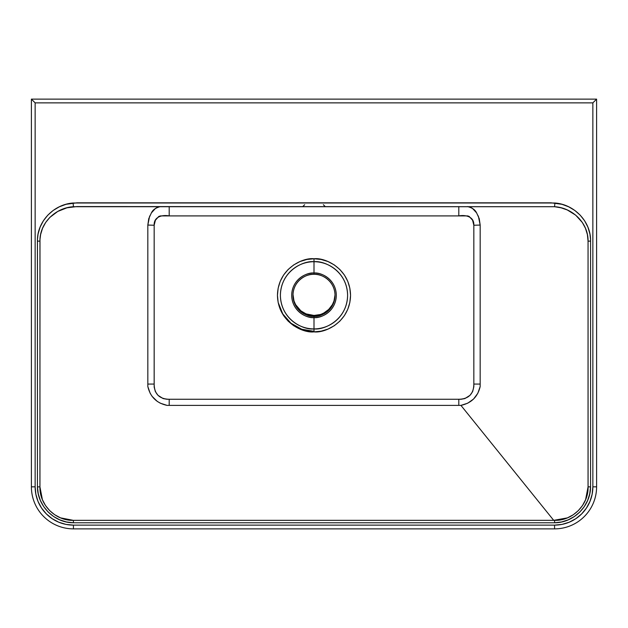 <?xml version="1.0" encoding="UTF-8"?>
<svg xmlns="http://www.w3.org/2000/svg" width="628" height="628" viewBox="0 0 628 628"><rect width="100%" height="100%" fill="white"/><g stroke="black" fill="none" stroke-linecap="round" stroke-linejoin="round"><path stroke-width="0.94" d="M314 331.867C324.692 333.335 350.047 322.368 350.55 295.317C350.047 268.266 324.692 257.299 314 258.767L314 261.719C323.828 260.369 347.135 270.448 347.598 295.317C347.135 320.178 323.828 330.257 314 328.907L314 331.867L306.872 331.16L300.011 329.08L293.692 325.704L288.158 321.159L283.613 315.625L280.229 309.306L278.157 302.445L277.45 295.317L278.157 288.189L280.229 281.328L283.613 275.009L288.158 269.475L293.692 264.93L300.011 261.546L306.872 259.466L314 258.767L321.128 259.466L327.989 261.546L334.308 264.93L339.842 269.475L344.387 275.009L347.771 281.328L349.843 288.189L350.55 295.317L349.843 302.445L347.771 309.306L344.387 315.625L339.842 321.159L334.308 325.704L327.989 329.08L321.128 331.16L314 331.867L314 328.907A33.598 33.598 0 0 1 280.402 295.317A33.598 33.598 0 0 1 314 261.719L314 274.295C320.147 273.455 334.732 279.758 335.022 295.317C334.732 310.876 320.147 317.179 314 316.339L314 317.611C320.523 318.506 335.996 311.818 336.294 295.317C335.996 278.808 320.523 272.12 314 273.015A22.294 22.294 0 0 0 291.706 295.317A22.294 22.294 0 0 0 314 317.611L314 328.907L314 317.611A22.294 22.294 0 0 0 336.294 295.317A22.294 22.294 0 0 0 314 273.015L314 261.719A33.598 33.598 0 0 1 347.598 295.317A33.598 33.598 0 0 1 314 328.907C304.172 330.257 280.865 320.178 280.402 295.317C280.865 270.448 304.172 260.369 314 261.719L314 258.767C303.308 257.299 277.953 268.266 277.45 295.317C277.953 322.368 303.308 333.335 314 331.867M309.871 315.036L314 315.444C320.099 316.237 334.434 310.201 335.014 294.909L335.014 295.709M335.022 294.705L334.583 298.771M334.567 298.834L334.049 300.796M333.986 300.985L333.382 302.618M333.358 302.665L332.432 304.572M332.236 304.925L330.132 307.932M329.951 308.144L327.227 310.781M327.047 310.923L323.812 313.019L328.719 309.455L332.408 304.619L334.018 300.898L335.014 294.909M323.648 313.113L321.991 313.874M321.921 313.898L323.797 313.034M319.84 314.62L314 315.444L320.029 314.565M314 316.339A21.022 21.022 0 0 1 292.978 295.317A21.022 21.022 0 0 1 314 274.295A21.022 21.022 0 0 1 335.022 295.317A21.022 21.022 0 0 1 314 316.339L314.008 316.339C307.853 317.179 293.268 310.876 292.978 295.317C293.268 279.758 307.853 273.455 314 274.295L314 273.015C307.477 272.12 292.004 278.808 291.706 295.317C292.004 311.818 307.477 318.506 314 317.611L314 316.339M302.194 312.705L303.928 313.764M298.999 310.036L300.522 311.441M296.385 306.786L297.617 308.481M294.21 302.406L295.348 305.012M293.315 299.069L293.488 299.909M292.986 294.909C293.566 310.201 307.901 316.237 314 315.444L306.048 313.89L300.804 310.805L295.592 304.619L293.983 300.898L292.986 294.909L293.15 298.01M588.051 241.128L588.075 486.833L585.586 499.723L582.486 505.548L578.333 510.619L573.223 514.803L567.429 517.872L553.708 520.345L460.928 405.382L467.734 403.184L473.567 399.031L477.83 393.277L480.169 386.534L480.177 225.06L479.258 218.693L476.621 212.916L472.507 208.41L470.074 207.044L467.507 206.565C476.911 209.069 476.126 213.347 478.355 216.165L480.177 225.06L480.169 386.534C477.743 396.88 471.33 403.16 460.928 405.382L553.708 520.345L73.437 520.361L60.547 517.865L54.722 514.764L49.651 510.603L45.475 505.493L42.406 499.7L39.925 486.833L39.988 239.464L40.616 234.519L42.555 228.239L45.703 222.422L49.887 217.359L57.768 211.432L66.953 207.805L76.922 206.565L554.563 206.714L561.087 207.813L567.296 209.964L575.695 215.161L582.337 222.477L585.453 228.262L587.392 234.574L588.051 241.128L590.587 241.128L590.548 239.331L589.928 234.016L587.91 227.148L584.637 220.813L580.209 215.169L574.84 210.474L568.678 206.808L561.989 204.304L551.141 202.828L76.859 202.828L66.034 204.304L59.322 206.808L53.184 210.451L47.799 215.161L43.395 220.766L40.098 227.132L38.088 233.969L37.452 239.323L37.429 486.896L38.269 493.836L40.396 500.516L43.732 506.639L48.191 512.048L53.568 516.483L59.731 519.835L66.387 521.947L73.382 522.779L554.618 522.779L561.558 521.962L568.238 519.843L574.369 516.522L579.785 512.071L584.228 506.694L587.588 500.54L589.716 493.891L590.571 486.896L590.587 241.128C591.042 221.59 574.267 204.336 554.909 203.009L73.091 203.009C53.765 204.351 36.974 221.511 37.413 241.128L39.949 241.128C39.58 222.877 55.774 207.633 73.437 206.714L73.091 203.009L73.437 206.714L554.563 206.714L554.909 203.009L554.563 206.714C572.296 207.633 588.428 222.971 588.051 241.128L588.051 485.844L588.075 486.833L590.571 486.896L590.587 241.128L588.051 241.128M596.6 99.13L596.6 486.833A42.037 42.037 0 0 1 554.563 528.87L73.437 528.87A42.037 42.037 0 0 1 31.4 486.833L31.4 99.13L596.6 99.13L592.863 102.866L592.863 486.833L592.125 494.299L589.951 501.489L586.411 508.107L581.646 513.916L575.837 518.681L569.219 522.213L562.036 524.396L554.563 525.134L73.437 525.134L65.964 524.396L58.781 522.213L52.163 518.681L46.354 513.916L41.589 508.107L38.049 501.489L35.875 494.299L35.137 486.833L35.137 102.866L592.863 102.866L592.863 486.833A38.3 38.3 0 0 1 554.563 525.134L554.563 528.87A42.037 42.037 0 0 0 596.6 486.833L592.863 486.833L596.6 486.833L596.6 99.13L31.4 99.13L35.137 102.866L592.863 102.866L596.6 99.13M458.801 215.906L160.485 215.906L158.79 216.432L155.391 220.247L154.166 225.248L154.174 387.131L155.336 391.558L157.981 395.318L163.123 398.576L166.883 399.267L461.101 399.267L464.861 398.584L470.011 395.326L472.656 391.574L473.842 386.754L473.834 225.248L472.594 220.232L469.155 216.401L467.609 215.906L458.801 215.906L458.801 206.565L458.801 215.906L169.199 215.906L169.199 206.565L169.199 215.906C162.267 214.603 153.695 216.715 154.166 225.248L154.158 384.069C154.292 393.944 159.308 399.016 169.199 399.267L458.801 399.267C468.684 399.023 473.7 393.952 473.842 384.069L480.169 384.069L473.842 384.069L473.834 225.248L480.177 225.06L473.834 225.248C474.313 216.652 465.599 214.611 458.801 215.906M160.493 206.565L157.911 207.052L155.477 208.418L151.372 212.939L148.734 218.717L147.823 225.06L147.831 386.534L150.171 393.277L152.078 396.323L157.196 401.347L160.266 403.184L167.072 405.382L460.928 405.382L458.801 405.382L458.801 399.267L458.801 405.382L169.199 405.382L169.199 399.267L169.199 405.382L167.072 405.382C156.67 403.168 150.257 396.88 147.831 386.534L147.831 384.069L154.158 384.069L147.831 384.069L147.823 225.06L154.166 225.248L147.823 225.06L149.629 216.205C151.905 213.339 151.01 209.116 160.493 206.565M334.85 297.97L334.983 296.581M332.652 305.012L333.79 302.406M334.512 299.909L334.685 299.069M330.406 308.458L331.615 306.786M327.478 311.441L329.001 310.036M322.133 314.699L325.806 312.713M309.51 314.958L308.293 314.659M307.783 314.51L304.478 313.176M304.031 312.94L301.063 311.009M300.655 310.679L298.959 309.133M298.936 309.109L298.135 308.238M297.758 307.799L295.819 305.02M295.474 304.407L294.006 300.969M293.959 300.828L292.978 294.304M39.949 485.844L39.949 241.128L37.413 241.128L37.429 486.896L39.925 486.833L39.949 485.844M39.925 486.833L37.429 486.896C37.468 505.94 54.228 522.802 73.382 522.779L73.437 520.361C55.382 520.942 39.344 504.779 39.925 486.833M74.292 520.345L73.437 520.361L73.382 522.779L554.618 522.779L554.563 520.361L553.708 520.345L74.292 520.345M554.563 520.361L554.618 522.779C573.67 522.81 590.532 506.035 590.571 486.896L588.075 486.833C588.656 504.881 572.508 520.942 554.563 520.361M73.437 528.87L554.563 528.87L554.563 525.134L73.437 525.134L73.437 528.87L73.437 525.134A38.3 38.3 0 0 1 35.137 486.833L31.4 486.833A42.037 42.037 0 0 0 73.437 528.87M35.137 486.833L35.137 102.866L31.4 99.13L31.4 486.833L35.137 486.833M97.89 99.13L98.29 99.13M529.71 99.13L530.111 99.13M314 331.341L301.77 329.245L290.945 323.208L282.765 313.921L278.157 302.461M323.341 204.697L325.21 206.565M304.659 204.697L302.79 206.565"/></g></svg>
